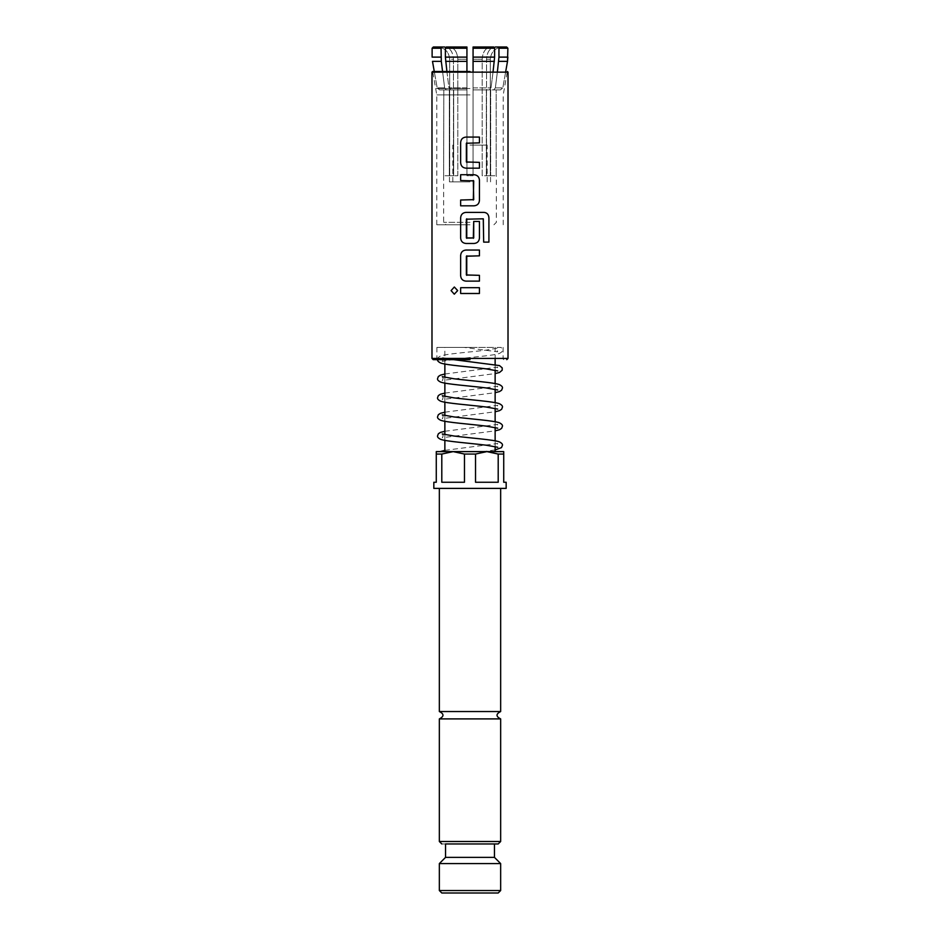 <?xml version="1.0" encoding="UTF-8"?>
<svg xmlns="http://www.w3.org/2000/svg" width="940" height="940" viewBox="0 0 940 940"><rect width="100%" height="100%" fill="white"/><g stroke="black" fill="none" stroke-linecap="round" stroke-linejoin="round"><path stroke-width="0.7" stroke-dasharray="4.7 3.53" d="M454.314 287.005L451.141 290.589L454.314 294.185M470 71.522L432.6 71.522L470 71.522M470 359.656L433.223 359.656L470 359.656M470 224.778L436.771 224.778L470 224.778M500.656 711.545L439.344 711.545M439.344 718.9L500.656 718.9M494.464 843.956L441.8 843.956M466.757 162.373L479.4 162.373L479.4 168.166L465.981 168.166C462.738 167.837 460.976 166.039 460.671 162.749L460.647 142.481C460.964 139.19 462.738 137.393 465.993 137.076L479.435 137.076M466.757 142.868L479.4 142.868L479.4 137.076M473.325 180.515L460.647 180.515L460.647 174.722L474.101 174.722C477.332 175.052 479.106 176.849 479.4 180.139L479.435 180.139M473.325 200.02L460.647 200.02L460.671 205.813L474.089 205.813C477.332 205.496 479.106 203.698 479.4 200.408L479.4 180.139M473.701 221.464L479.4 221.464L479.4 238.067C479.106 241.345 477.332 243.155 474.089 243.472L465.981 243.472C462.738 243.155 460.976 241.357 460.671 238.067L460.647 217.786C460.964 214.508 462.738 212.71 465.993 212.381L483.994 212.381C486.99 212.699 488.612 214.508 488.859 217.786L488.918 217.786M483.63 242.121L488.859 242.121L488.859 217.786M466.757 218.809L483.313 218.809M466.757 238.314L473.325 238.314M466.757 275.338L479.4 275.338L479.4 281.13L465.981 281.13C462.738 280.813 460.976 279.004 460.671 275.726L460.647 255.445C460.964 252.167 462.738 250.357 465.993 250.04L479.435 250.04M466.757 255.833L479.4 255.833L479.4 250.04M479.4 287.699L479.4 293.492L460.647 293.492L460.647 287.699L479.435 287.699M470 347.389L436.9 347.389L470 347.389M433.834 482.255L436.278 482.255L436.278 451.611L503.723 451.611L503.723 482.255L506.166 482.255M491.561 347.389L465.606 347.389L501.149 347.389L502.43 349.95C502.782 351.055 501.796 352.206 499.481 353.405C493.994 355.614 470 357.282 454.02 359.291L442.282 361.383L443.21 359.491L442.282 357.599L453.703 359.656M464.055 347.389L487.813 347.389M455.054 451.611L440.155 451.611M482.796 451.611L457.651 451.611M436.278 454.055L441.8 454.055L453.139 451.611L464.478 454.055L475.522 454.055L486.861 451.611L498.2 454.055L503.723 454.055M470 175.745L473.067 175.745L473.067 89.911L486.344 89.911L486.344 175.745L490.68 175.745L490.68 89.911L496.179 89.911L496.179 175.745L496.179 89.911L490.68 89.911L490.68 175.745L486.344 175.745L486.344 89.911L473.067 89.911L473.067 175.745L466.933 175.745L466.933 59.255L466.933 175.745L466.933 89.911L453.656 89.911L453.656 175.745L449.32 175.745L449.32 89.911L443.821 89.911L443.645 175.745L443.821 89.911L449.32 89.911L449.32 175.745L453.656 175.745L453.656 89.911L466.933 89.911L466.933 175.745L473.067 175.745L473.067 47L473.067 175.745L470 175.745M457.804 175.745L457.804 59.255L457.804 175.745L453.468 175.745L457.804 175.745M453.468 59.255L453.468 175.745L453.468 59.255C452.939 51.806 450.037 47.717 444.738 47C450.025 47.705 452.927 51.794 453.468 59.255L449.696 59.255L449.696 175.745L449.696 59.255C448.944 51.806 444.832 47.717 437.347 47L433.34 47L437.347 47C444.808 47.705 448.932 51.794 449.696 59.255L453.468 59.255M449.696 175.745L443.821 175.745L449.696 175.745M470 181.867L449.461 181.867L470 181.867M500.656 488.389L439.344 488.389L500.656 488.389M470 145.089L487.167 145.089L470 145.089M500.656 863.578L439.344 863.578M494.464 857.386L445.537 857.386M498.2 893L441.8 893M500.656 890.544L439.344 890.544M441.8 454.055L441.8 482.255L464.478 482.255L464.478 454.055M473.067 71.522L473.067 89.911L489.329 89.911L473.067 89.911L473.067 47L493.747 47L494.616 48.222L494.358 61.37L491.044 87.89L493.089 71.522M486.344 89.911L489.329 89.911L491.044 87.89L489.329 89.911L486.344 89.911M497.424 71.522L495.368 87.89L498.694 61.37L498.952 48.222L498.082 47L502.653 47C495.192 47.705 491.068 51.794 490.304 59.255C491.056 51.806 495.169 47.717 502.653 47L495.263 47C489.975 47.705 487.073 51.794 486.532 59.255L486.532 175.745L482.197 175.745L482.197 59.255C482.725 51.806 485.628 47.717 490.927 47L473.067 47L490.927 47C485.639 47.705 482.737 51.794 482.197 59.255L482.197 175.745L490.68 175.745L486.532 175.745L486.532 59.255C487.061 51.806 489.963 47.717 495.263 47L506.66 47M493.653 89.911L500.397 89.911L493.653 89.911L495.368 87.89L493.653 89.911M496.179 89.911L500.397 89.911L502.818 87.89L505.72 71.522L502.818 87.89L500.397 89.911L496.179 89.911M490.304 175.745L496.179 175.745L490.304 175.745L490.304 59.255L490.304 175.745M498.952 48.222L507.882 48.222L507.882 57.117L498.952 57.117M446.911 71.522L448.956 87.89L450.671 89.911L453.656 89.911L450.671 89.911L448.956 87.89L445.642 61.37L445.384 48.222L446.253 47L466.933 47L449.073 47C454.361 47.705 457.263 51.794 457.804 59.255C457.275 51.806 454.373 47.717 449.073 47L466.933 47L466.933 89.911L450.671 89.911L466.933 89.911L466.933 71.522M453.468 175.745L449.32 175.745L453.468 175.745M446.347 89.911L439.603 89.911L446.347 89.911L444.632 87.89L446.347 89.911M433.34 47L441.918 47L441.048 48.222L441.306 61.37L444.632 87.89L442.576 71.522M441.918 47L444.738 47M443.821 89.911L439.603 89.911L437.182 87.89L434.28 71.522L437.182 87.89L439.603 89.911L443.821 89.911M506.166 488.389L433.834 488.389M441.8 482.255L464.478 482.255L441.8 482.255M475.522 454.055L475.522 482.255L498.2 482.255L498.2 454.055M475.522 482.255L498.2 482.255L475.522 482.255M473.067 48.222L494.616 48.222M445.384 48.222L466.933 48.222M432.118 48.222L441.048 48.222M431.989 72.133L508.011 72.133M508.011 358.422L431.989 358.422M470 72.028L433.305 72.028L470 72.028M470 359.045L436.9 359.045L470 359.045M470 94.905L436.771 94.905L470 94.905M470 88.513L436.219 88.513L470 88.513M470 222.334L443.645 222.334L470 222.334M500.656 841.5L439.344 841.5M466.933 59.255L457.804 59.255L466.933 59.255M473.067 87.89L491.044 87.89L473.067 87.89M482.197 59.255L473.067 59.255L482.197 59.255M486.532 59.255L490.304 59.255L486.532 59.255M495.368 87.89L502.818 87.89L495.368 87.89M498.694 61.37L507.506 61.37M473.067 61.37L494.358 61.37M445.642 61.37L466.933 61.37M466.933 87.89L448.956 87.89L466.933 87.89M444.632 87.89L437.182 87.89L444.632 87.89M432.494 61.37L441.306 61.37M473.067 57.117L494.616 57.117M445.384 57.117L466.933 57.117M432.118 57.117L441.048 57.117M436.771 224.778L436.771 94.905L432.706 71.522M436.9 347.389L436.9 359.045L436.278 359.656M443.645 175.745L443.645 222.334L446.089 224.778M495.133 446.535L495.133 440.813M495.133 427.453L495.133 421.731M495.133 408.36L495.133 402.649M495.133 389.278L495.133 383.555M495.133 370.196L495.133 364.473M495.133 359.656L495.133 347.389M444.867 450.366L497.718 443.48L496.79 445.372L497.718 447.264M442.282 433.939L443.21 435.831L442.282 437.723L495.133 430.849M444.867 431.272L497.718 424.398L496.79 426.29L497.718 428.182M442.282 414.857L443.21 416.749L442.282 418.641L495.133 411.767M444.867 412.19L497.718 405.316L496.79 407.208L497.718 409.1M442.282 395.764L443.21 397.655L442.282 399.559L495.133 392.673M444.867 393.108L497.718 386.223L496.79 388.114L497.718 390.006M442.282 376.681L443.21 378.573L442.282 380.465L495.133 373.591M444.867 374.014L497.718 367.14L496.79 369.032L497.718 370.924M437.57 359.656L437.57 359.491C437.218 358.375 438.204 357.224 440.519 356.037C446.007 353.828 470 352.159 485.98 350.15L497.718 348.059L496.79 349.95L497.718 351.842L464.137 347.401M495.133 449.931L482.725 451.623M493.911 224.778L496.355 222.334L496.355 175.745M449.461 181.867L449.461 175.745M487.167 181.867L487.167 145.089M503.229 224.778L503.229 94.905L507.295 71.522M503.1 347.389L503.1 359.045L503.723 359.656M444.867 440.39L444.867 434.668M444.867 421.308L444.867 415.586M444.867 402.214L444.867 396.504M444.867 383.132L444.867 377.41M444.867 364.05L444.867 347.389M490.539 181.867L490.539 175.745M452.833 181.867L452.833 145.089"/><path stroke-width="1.41" d="M451.082 290.589L454.29 294.185L457.639 290.589L454.337 287.005L451.082 290.589M454.29 294.185L457.674 290.589L454.337 287.005M470 71.522L432.6 71.522L470 71.522M470 359.656L433.223 359.656L470 359.656M500.656 718.9L439.344 718.9L439.344 841.5L500.656 841.5L500.656 718.9C495.815 716.48 495.815 714.024 500.656 711.545L500.656 488.389M439.344 488.389L439.344 711.545L500.656 711.545M494.464 843.956L494.464 857.386L445.537 857.386L445.537 843.956L498.2 843.956L500.656 841.5M465.981 168.166L479.435 168.166L479.435 162.373L466.369 161.986L466.369 143.256L479.435 142.868L479.435 137.076L465.981 137.076C462.715 137.393 460.941 139.19 460.647 142.481L460.647 162.749C460.941 166.039 462.715 167.849 465.981 168.166M473.314 180.515L473.713 199.644L460.647 200.02L460.647 205.813L474.101 205.813C477.356 205.496 479.142 203.698 479.435 200.408L479.435 180.139C479.13 176.849 477.356 175.04 474.101 174.722L460.647 174.722L460.647 180.515L473.713 180.903L473.314 200.02M465.981 243.472L474.101 243.472C477.356 243.155 479.142 241.357 479.435 238.067L479.435 221.464L473.713 221.464L473.713 237.926L466.369 237.926L466.369 219.196L483.313 218.809L483.677 242.121L488.918 242.121L488.918 217.786C488.683 214.508 487.049 212.699 484.041 212.381L465.981 212.381C462.715 212.699 460.941 214.508 460.647 217.786L460.647 238.067C460.941 241.357 462.715 243.155 465.981 243.472M465.981 281.13L479.435 281.13L479.435 275.338L466.369 274.95L466.369 256.221L479.435 255.833L479.435 250.04L465.981 250.04C462.715 250.357 460.941 252.167 460.647 255.445L460.647 275.726C460.941 279.016 462.715 280.813 465.981 281.13M460.647 293.492L479.435 293.492L479.435 287.699L460.647 287.699L460.647 293.492M483.266 218.809L483.677 242.121M473.701 221.464L473.314 238.314M466.757 275.338L466.757 255.833M466.757 238.314L466.757 218.809M466.757 162.373L466.757 142.868M433.834 488.389L506.166 488.389L506.166 482.255L503.723 482.255L503.723 454.055L498.2 454.055L498.2 482.255L475.522 482.255L475.522 454.055L464.478 454.055L464.478 482.255L441.8 482.255L441.8 454.055L436.278 454.055L436.278 482.255L433.834 482.255L433.834 488.389M470 863.578L500.656 863.578L500.656 890.544L439.344 890.544L439.344 863.578L470 863.578M439.344 890.544L441.8 893L498.2 893L500.656 890.544M503.723 454.055L503.723 451.611L436.278 451.611L436.278 454.055M441.8 454.055L453.139 451.611L464.478 454.055M498.2 454.055L486.861 451.611L475.522 454.055M493.089 71.522L494.616 57.117L494.616 48.222L493.747 47L473.067 47L473.067 71.522M498.952 57.117L507.882 57.117L507.506 61.37L505.72 71.522L507.506 61.37L507.882 48.222L506.66 47L498.082 47L498.952 48.222L498.952 57.117L497.424 71.522M498.082 47L495.263 47L498.082 47M506.66 47L507.882 48.222L498.952 48.222M432.118 48.222L433.34 47L432.118 48.222L432.118 57.117L432.118 48.222L441.048 48.222L441.918 47L433.34 47M432.494 61.37L434.28 71.522L432.494 61.37L441.306 61.37L441.048 48.222M444.738 47L441.918 47M442.576 71.522L441.306 61.37M466.933 71.522L466.933 47L446.253 47L445.384 48.222L445.384 57.117L446.911 71.522M494.616 48.222L473.067 48.222M466.933 48.222L445.384 48.222M433.223 359.656L431.989 358.422L508.011 358.422L508.011 72.133L431.989 72.133L432.6 71.522M494.358 61.37L473.067 61.37M507.506 61.37L498.694 61.37M466.933 61.37L445.642 61.37M494.616 57.117L473.067 57.117M441.048 57.117L432.118 57.117M466.933 57.117L445.384 57.117M431.989 358.422L431.989 72.133M495.133 451.611L495.133 446.535M495.133 440.813L495.133 427.453M495.133 421.731L495.133 408.36M495.133 402.649L495.133 389.278M495.133 383.555L495.133 370.196M495.133 364.473L495.133 359.656M497.718 447.264L485.98 445.172C470 443.163 446.007 441.495 440.519 439.286C438.204 438.099 437.218 436.947 437.57 435.831L438.357 433.751L440.519 432.377L444.867 431.272M495.133 430.849L499.481 429.745L501.643 428.37L502.43 426.29C502.782 425.186 501.796 424.022 499.481 422.836C493.994 420.627 470 418.958 454.02 416.949L442.282 414.857M497.718 428.182L485.98 426.09C470 424.081 446.007 422.413 440.519 420.204C438.204 419.005 437.218 417.853 437.57 416.749L438.357 414.669L440.519 413.295L444.867 412.19M495.133 411.767L499.481 410.663L501.643 409.288L502.43 407.208C502.782 406.092 501.796 404.94 499.481 403.742C493.994 401.533 470 399.876 454.02 397.867L442.282 395.764M497.718 409.1L485.98 406.997C470 404.987 446.007 403.331 440.519 401.122C438.204 399.923 437.218 398.772 437.57 397.655L438.357 395.576L440.519 394.201L444.867 393.108M495.133 392.673L499.481 391.581L501.643 390.194L502.43 388.114C502.782 387.01 501.796 385.858 499.481 384.66C493.994 382.451 470 380.782 454.02 378.773L442.282 376.681M497.718 390.006L485.98 387.914C470 385.905 446.007 384.237 440.519 382.028C438.204 380.841 437.218 379.69 437.57 378.573L438.357 376.494L440.519 375.119L444.867 374.014M495.133 373.591L499.481 372.487L502.195 370.219L502.195 367.846L499.481 365.578L453.703 359.656M497.718 370.924L485.98 368.832C470 366.823 446.007 365.155 440.519 362.946C438.204 361.747 437.218 360.596 437.57 359.491M442.282 433.939L454.02 436.031C470 438.04 493.994 439.709 499.481 441.918C501.796 443.116 502.782 444.268 502.43 445.372L501.49 447.616L495.133 449.931M494.464 857.386L500.656 863.578M508.011 72.133L507.4 71.522M508.011 358.422L506.778 359.656M444.867 451.611L444.867 440.39M444.867 434.668L444.867 421.308M444.867 415.586L444.867 402.214M444.867 396.504L444.867 383.132M444.867 377.41L444.867 364.05M444.867 450.366L440.155 451.611M439.344 711.545C444.185 713.965 444.185 716.409 439.344 718.9M439.344 841.5L441.8 843.956M445.537 857.386L439.344 863.578"/></g></svg>
